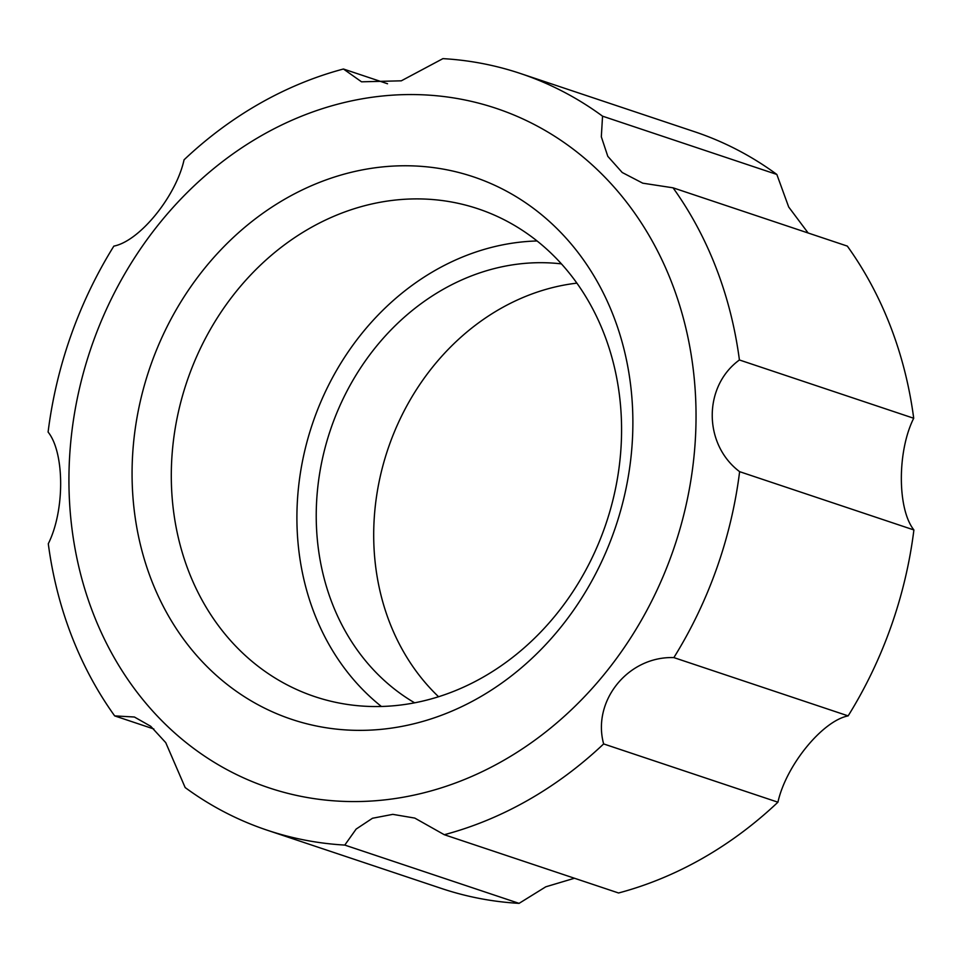 <?xml version="1.0" encoding="UTF-8"?>
<svg xmlns="http://www.w3.org/2000/svg" width="962" height="962" viewBox="0 0 962 962"><rect width="100%" height="100%" fill="white"/><g stroke="black" fill="none" stroke-linecap="round" stroke-linejoin="round"><path stroke-width="1.44" d="M673.869 657.599L848.147 715.884A398.977 343.218 -71.5 0 0 913.9 529.954C897.197 509.03 897.197 451.058 913.708 418.254L739.417 359.968A398.977 343.218 -71.5 0 0 673.051 187.818L642.748 183.177L622.21 172.499L607.804 156.337L601.322 136.796L602.549 116.174A398.977 343.218 -71.5 0 0 520.382 73.485A398.977 343.218 -71.5 0 0 442.929 58.634L401.31 80.82L361.544 81.818L343.434 69.011A398.977 343.218 -71.5 0 0 184.067 159.8C176.106 196.2 139.743 241.065 113.853 246.116A398.977 343.218 -71.5 0 0 48.1 432.046C64.707 452.753 64.899 510.654 48.292 543.746A398.977 343.218 -71.5 0 0 114.67 715.896L134.403 717.015L150.709 726.274L165.741 742.64L185.161 787.553A398.977 343.218 -71.5 0 0 267.328 830.242A398.977 343.218 -71.5 0 0 344.781 845.081L356.156 829.064L372.486 818.253L392.797 814.357L414.778 818.085L444.288 834.715A398.977 343.218 -71.5 0 0 603.643 743.927C591.895 700.937 628.15 656.024 673.869 657.599A398.977 343.218 -71.5 0 0 739.622 471.669C703.306 444.384 702.981 386.435 739.417 359.968M913.9 529.954L739.622 471.669M387.53 83.754L343.434 69.011M383.092 800.059A358.225 308.165 -71.5 0 0 695.285 440.584A358.225 308.165 -71.5 0 0 426.551 94.997A358.225 308.165 -71.5 0 0 69.685 455.531A358.225 308.165 -71.5 0 0 383.092 800.059M153.86 729.004L114.67 715.896M848.147 715.884C822.474 720.827 785.99 765.511 777.933 802.2A398.977 343.218 -71.5 0 1 618.566 892.989L444.288 834.715M574.47 878.246L545.791 886.808L519.071 903.366L344.781 845.081M777.933 802.2L603.643 743.927M561.423 263.889A235.137 202.273 -71.5 0 0 330.219 430.579A235.137 202.273 -71.5 0 0 414.646 702.825M576.887 283.141A235.137 202.273 -71.5 0 0 387.686 449.795A235.137 202.273 -71.5 0 0 438.576 696.741M537.073 240.969A257.215 221.26 -71.5 0 0 312.205 424.555A257.215 221.26 -71.5 0 0 381.409 706.481M267.328 830.242L441.618 888.515A398.977 343.218 -71.5 0 0 519.071 903.366M808.14 232.996L788.684 206.986L776.839 174.447A398.977 343.218 -71.5 0 0 694.672 131.758L520.382 73.485M913.708 418.254A398.977 343.218 -71.5 0 0 847.33 246.104L673.051 187.818M776.839 174.447L602.549 116.174M382.972 729.16A286.075 246.092 -71.5 0 0 599.085 284.896A286.075 246.092 -71.5 0 0 165.38 330.122A286.075 246.092 -71.5 0 0 382.972 729.16M396.885 705.459A257.215 221.26 -71.5 0 0 617.76 476.479A257.215 221.26 -71.5 0 0 478.006 208.79A257.215 221.26 -71.5 0 0 186.592 382.551A257.215 221.26 -71.5 0 0 314.875 696.656A257.215 221.26 -71.5 0 0 396.885 705.459"/></g></svg>
